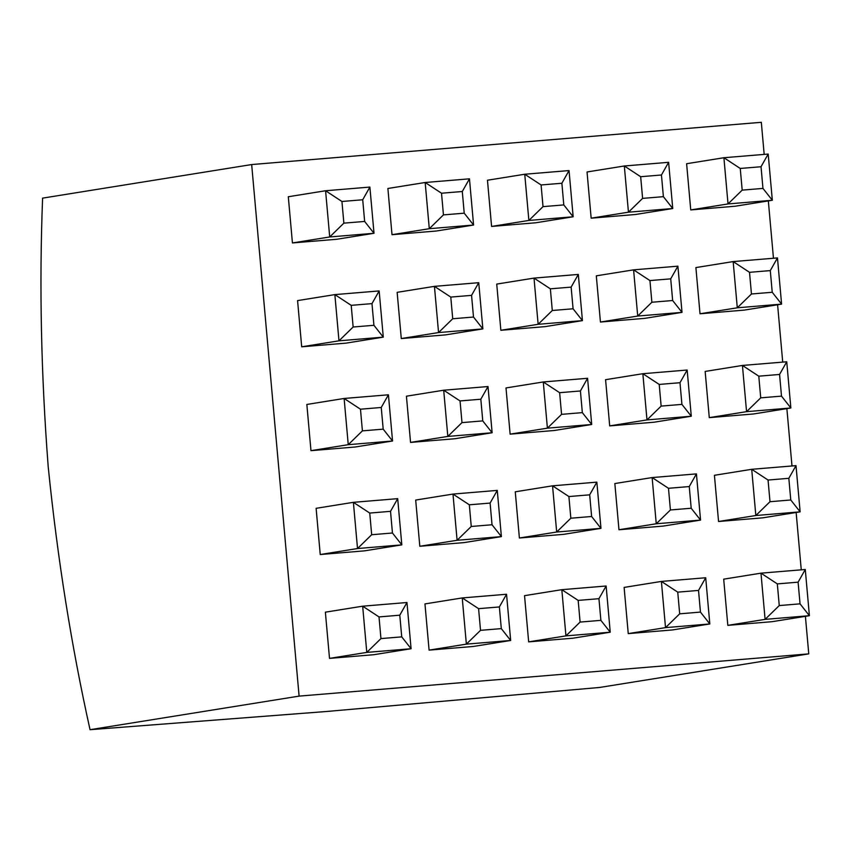 <?xml version="1.0" encoding="UTF-8"?>
<svg xmlns="http://www.w3.org/2000/svg" width="852" height="852" viewBox="0 0 852 852"><rect width="100%" height="100%" fill="white"/><g stroke="black" fill="none" stroke-linecap="round" stroke-linejoin="round"><path stroke-width="1.28" d="M392.005 234.694L436.309 231.02L473.584 225.035L429.291 228.698L392.005 234.694L387.884 188.484L425.169 182.498L469.463 178.824L473.584 225.035L464.223 213.181L462.295 191.508L441.517 193.223L443.445 214.896L464.223 213.181M591.16 218.176L635.464 214.502L672.75 208.516L628.446 212.191L591.16 218.176L587.039 171.976L624.324 165.991L668.618 162.317L672.75 208.516L663.388 196.663L661.45 174.99L640.672 176.715L642.61 198.388L663.388 196.663M301.693 346.807L345.997 343.132L383.283 337.147L338.979 340.821L301.693 346.807L297.572 300.596L334.857 294.611L379.151 290.937L383.283 337.147L373.921 325.294L371.983 303.621L351.205 305.346L353.143 327.008L373.921 325.294M500.859 330.288L545.152 326.625L582.438 320.629L538.134 324.303L500.859 330.288L496.727 284.089L534.012 278.103L578.316 274.429L582.438 320.629L573.077 308.775L571.138 287.113L550.36 288.828L552.298 310.501L573.077 308.775M700.014 313.781L744.307 310.107L781.593 304.121L737.289 307.796L700.014 313.781L695.892 267.581L733.167 261.585L777.471 257.922L781.593 304.121L772.231 292.268L770.293 270.595L749.515 272.32L751.453 293.993L772.231 292.268M410.547 442.412L454.851 438.737L492.126 432.752L447.822 436.416L410.547 442.412L406.425 396.201L443.7 390.216L488.004 386.542L492.126 432.752L482.764 420.899L480.826 399.226L460.048 400.941L461.986 422.613L482.764 420.899M609.702 425.893L654.006 422.219L691.281 416.234L646.987 419.908L609.702 425.893L605.58 379.694L642.855 373.708L687.159 370.034L691.281 416.234L681.919 404.38L679.992 382.708L659.214 384.433L661.141 406.106L681.919 404.38M320.235 554.524L364.539 550.85L401.814 544.865L357.52 548.539L320.235 554.524L316.113 508.314L353.388 502.329L397.692 498.654L401.814 544.865L392.452 533.011L390.525 511.338L369.747 513.064L371.674 534.726L392.452 533.011M519.39 538.006L563.694 534.342L600.969 528.346L556.676 532.021L519.39 538.006L515.268 491.806L552.554 485.821L596.847 482.147L600.969 528.346L591.618 516.493L589.68 494.831L568.902 496.546L570.84 518.218L591.618 516.493M718.556 521.499L762.849 517.824L800.134 511.839L755.831 515.513L718.556 521.499L714.423 475.299L751.709 469.303L796.002 465.639L800.134 511.839L790.773 499.986L788.835 478.313L768.057 480.038L769.995 501.711L790.773 499.986M429.088 650.129L473.382 646.455L510.667 640.47L466.363 644.133L429.088 650.129L424.956 603.919L462.242 597.934L506.546 594.259L510.667 640.47L501.306 628.616L499.368 606.943L478.59 608.658L480.528 630.331L501.306 628.616M628.243 633.611L672.537 629.937L709.822 623.952L665.518 627.626L628.243 633.611L624.122 587.411L661.397 581.426L705.701 577.752L709.822 623.952L700.461 612.098L698.523 590.425L677.745 592.151L679.683 613.823L700.461 612.098M764.18 154.393L761.315 122.305L251.67 164.553L299.105 696.116L808.761 653.867L805.406 616.337M801.263 569.828L796.141 512.478M791.987 465.969L786.875 408.619M782.722 362.111L777.599 304.76M773.456 258.252L768.334 200.902M727.821 625.357L772.125 621.683L809.4 615.698L765.096 619.372L727.821 625.357L723.699 579.158L760.974 573.162L805.278 569.498L809.4 615.698L800.039 603.844L798.1 582.172L777.322 583.897L779.26 605.57L800.039 603.844M528.666 641.865L572.959 638.201L610.245 632.205L565.941 635.88L528.666 641.865L524.534 595.665L561.819 589.68L606.123 586.006L610.245 632.205L600.884 620.352L598.945 598.69L578.167 600.404L580.106 622.077L600.884 620.352M329.511 658.383L373.804 654.709L411.09 648.723L366.786 652.398L329.511 658.383L325.379 612.173L362.664 606.187L406.958 602.513L411.09 648.723L401.729 636.87L399.79 615.197L379.012 616.923L380.95 638.595L401.729 636.87M618.967 529.752L663.271 526.078L700.557 520.093L656.253 523.767L618.967 529.752L614.846 483.553L652.131 477.567L696.425 473.893L700.557 520.093L691.196 508.239L689.257 486.567L668.479 488.292L670.418 509.965L691.196 508.239M419.812 546.27L464.116 542.596L501.391 536.611L457.098 540.274L419.812 546.27L415.691 500.06L452.976 494.075L497.27 490.401L501.391 536.611L492.03 524.757L490.102 503.085L469.324 504.799L471.252 526.472L492.03 524.757M709.279 417.64L753.583 413.965L790.858 407.98L746.565 411.654L709.279 417.64L705.158 371.44L742.433 365.444L786.737 361.78L790.858 407.98L781.497 396.127L779.569 374.454L758.791 376.179L760.719 397.852L781.497 396.127M510.124 434.147L554.428 430.484L591.703 424.488L547.399 428.162L510.124 434.147L506.003 387.948L543.278 381.962L587.582 378.288L591.703 424.488L582.342 412.634L580.414 390.972L559.636 392.687L561.564 414.36L582.342 412.634M310.969 450.665L355.273 446.991L392.548 441.006L348.244 444.68L310.969 450.665L306.848 404.455L344.123 398.47L388.427 394.795L392.548 441.006L383.187 429.152L381.249 407.48L360.471 409.205L362.409 430.867L383.187 429.152M600.436 322.035L644.73 318.36L682.015 312.375L637.711 316.049L600.436 322.035L596.315 275.835L633.59 269.85L677.894 266.175L682.015 312.375L672.654 300.522L670.716 278.849L649.938 280.574L651.876 302.247L672.654 300.522M401.281 338.553L445.575 334.879L482.86 328.893L438.556 332.557L401.281 338.553L397.149 292.342L434.435 286.357L478.739 282.683L482.86 328.893L473.499 317.04L471.561 295.367L450.783 297.082L452.721 318.755L473.499 317.04M690.738 209.922L735.042 206.248L772.327 200.263L728.023 203.937L690.738 209.922L686.616 163.722L723.902 157.726L768.195 154.063L772.327 200.263L762.966 188.409L761.028 166.736L740.25 168.462L742.188 190.134L762.966 188.409M491.583 226.43L535.887 222.766L573.162 216.77L528.868 220.444L491.583 226.43L487.461 180.23L524.747 174.245L569.04 170.57L573.162 216.77L563.8 204.917L561.873 183.255L541.095 184.969L543.022 206.642L563.8 204.917M292.428 242.948L336.732 239.274L374.007 233.288L329.713 236.962L292.428 242.948L288.306 196.737L325.581 190.752L369.885 187.078L374.007 233.288L364.645 221.435L362.718 199.762L341.94 201.487L343.867 223.149L364.645 221.435M251.67 164.553L42.6 198.133C39.213 284.621 41.077 374.188 48.213 466.821C57.521 558.667 71.461 646.295 90.046 729.695L326.753 711.473L599.691 687.447L808.761 653.867M299.105 696.116L90.046 729.695M779.26 605.57L765.096 619.372L760.974 573.162L777.322 583.897M798.1 582.172L805.278 569.498M679.683 613.823L665.518 627.626L661.397 581.426L677.745 592.151M580.106 622.077L565.941 635.88L561.819 589.68L578.167 600.404M480.528 630.331L466.363 644.133L462.242 597.934L478.59 608.658M380.95 638.595L366.786 652.398L362.664 606.187L379.012 616.923M769.995 501.711L755.831 515.513L751.709 469.303L768.057 480.038M670.418 509.965L656.253 523.767L652.131 477.567L668.479 488.292M570.84 518.218L556.676 532.021L552.554 485.821L568.902 496.546M471.252 526.472L457.098 540.274L452.976 494.075L469.324 504.799M371.674 534.726L357.52 548.539L353.388 502.329L369.747 513.064M760.719 397.852L746.565 411.654L742.433 365.444L758.791 376.179M661.141 406.106L646.987 419.908L642.855 373.708L659.214 384.433M561.564 414.36L547.399 428.162L543.278 381.962L559.636 392.687M461.986 422.613L447.822 436.416L443.7 390.216L460.048 400.941M362.409 430.867L348.244 444.68L344.123 398.47L360.471 409.205M751.453 293.993L737.289 307.796L733.167 261.585L749.515 272.32M651.876 302.247L637.711 316.049L633.59 269.85L649.938 280.574M552.298 310.501L538.134 324.303L534.012 278.103L550.36 288.828M452.721 318.755L438.556 332.557L434.435 286.357L450.783 297.082M353.143 327.008L338.979 340.821L334.857 294.611L351.205 305.346M742.188 190.134L728.023 203.937L723.902 157.726L740.25 168.462M642.61 198.388L628.446 212.191L624.324 165.991L640.672 176.715M543.022 206.642L528.868 220.444L524.747 174.245L541.095 184.969M443.445 214.896L429.291 228.698L425.169 182.498L441.517 193.223M343.867 223.149L329.713 236.962L325.581 190.752L341.94 201.487M698.523 590.425L705.701 577.752M598.945 598.69L606.123 586.006M499.368 606.943L506.546 594.259M399.79 615.197L406.958 602.513M788.835 478.313L796.002 465.639M689.257 486.567L696.425 473.893M589.68 494.831L596.847 482.147M490.102 503.085L497.27 490.401M390.525 511.338L397.692 498.654M779.569 374.454L786.737 361.78M679.992 382.708L687.159 370.034M580.414 390.972L587.582 378.288M480.826 399.226L488.004 386.542M381.249 407.48L388.427 394.795M770.293 270.595L777.471 257.922M670.716 278.849L677.894 266.175M571.138 287.113L578.316 274.429M471.561 295.367L478.739 282.683M371.983 303.621L379.151 290.937M761.028 166.736L768.195 154.063M661.45 174.99L668.618 162.317M561.873 183.255L569.04 170.57M462.295 191.508L469.463 178.824M362.718 199.762L369.885 187.078"/></g></svg>
